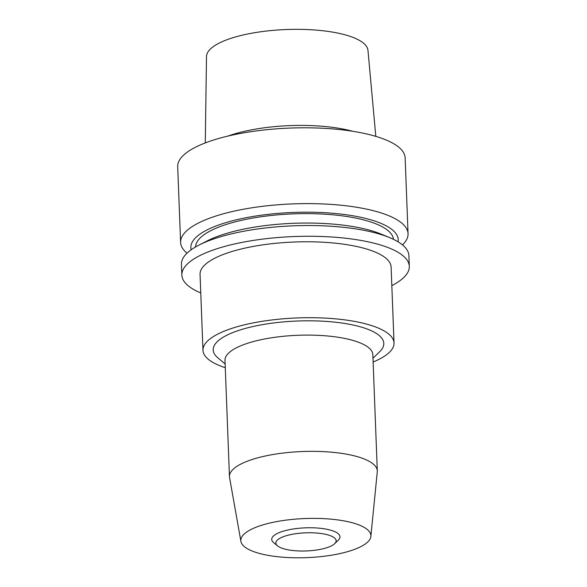<?xml version="1.0" encoding="UTF-8"?>
<svg xmlns="http://www.w3.org/2000/svg" width="587" height="587" viewBox="0 0 587 587"><rect width="100%" height="100%" fill="white"/><g stroke="black" fill="none" stroke-linecap="round" stroke-linejoin="round"><path stroke-width="0.88" d="M205.289 142.912L206.499 56.528A80.808 24.302 -2.2 0 1 210.916 48.545A80.808 24.302 -2.2 0 1 299.517 29.35A80.808 24.302 -2.2 0 1 367.968 50.328L375.805 136.367M277.512 539.923A30.157 9.069 -2.2 0 1 315.505 532.945A30.157 9.069 -2.2 0 1 334.707 543.65A30.157 9.069 -2.2 0 1 306.348 550.951A30.157 9.069 -2.2 0 1 277.512 545.844A30.157 9.069 -2.2 0 1 277.512 539.923M277.512 545.844L273.601 542.571A34.141 10.265 -2.2 0 1 273.601 535.865A34.141 10.265 -2.2 0 1 316.613 527.97A34.141 10.265 -2.2 0 1 338.354 540.084L334.707 543.65M244.368 533.854A65.091 19.569 -2.2 0 1 317.574 518.416A65.091 19.569 -2.2 0 1 370.867 536.408A65.091 19.569 -2.2 0 1 306.605 557.65A65.091 19.569 -2.2 0 1 240.905 541.397A65.091 19.569 -2.2 0 1 244.368 533.854M240.905 541.397L229.561 477.51A73.977 22.247 -2.2 0 1 229.458 476.593A73.977 22.247 -2.2 0 1 233.501 468.932A73.977 22.247 -2.2 0 1 315.19 451.366A73.977 22.247 -2.2 0 1 377.302 470.913A73.977 22.247 -2.2 0 1 377.272 471.838L370.867 536.408M229.458 476.593L224.997 360.345A73.977 22.247 -2.2 0 1 229.033 352.684A73.977 22.247 -2.2 0 1 310.721 335.118A73.977 22.247 -2.2 0 1 372.84 354.665L377.302 470.913M225.137 363.94L217.865 357.857A85.357 25.667 -2.2 0 1 217.865 341.098A85.357 25.667 -2.2 0 1 325.396 321.346A85.357 25.667 -2.2 0 1 379.752 351.635L372.98 358.261M225.276 367.689A95.6 28.748 -2.2 0 1 202.97 350.329A95.6 28.748 -2.2 0 1 208.187 340.431A95.6 28.748 -2.2 0 1 313.752 317.728A95.6 28.748 -2.2 0 1 394.031 342.984A95.6 28.748 -2.2 0 1 373.119 362.01M202.97 350.329L200.057 274.408A95.6 28.748 -2.2 0 1 205.274 264.51A95.6 28.748 -2.2 0 1 310.839 241.807A95.6 28.748 -2.2 0 1 391.111 267.063L394.031 342.984M200.769 292.957A113.812 34.222 -2.2 0 1 181.86 275.105A113.812 34.222 -2.2 0 1 188.075 263.321A113.812 34.222 -2.2 0 1 313.744 236.297A113.812 34.222 -2.2 0 1 409.308 266.366A113.812 34.222 -2.2 0 1 391.822 285.62M181.86 275.105L181.449 264.37A113.812 34.222 -2.2 0 1 187.657 252.586A113.812 34.222 -2.2 0 1 199.184 244.984A113.812 34.222 -2.2 0 1 389.724 237.662A113.812 34.222 -2.2 0 1 408.897 255.631L409.308 266.366M199.184 244.984L207.46 240.78A103.752 31.199 -2.2 0 1 381.154 234.103L389.724 237.662M195.596 246.936A99.012 29.776 -2.2 0 1 201.003 237.17A99.012 29.776 -2.2 0 1 309.54 213.646A99.012 29.776 -2.2 0 1 393.451 239.335M191.201 249.754A103.752 31.199 -2.2 0 1 196.535 236.862A103.752 31.199 -2.2 0 1 314.632 212.289A103.752 31.199 -2.2 0 1 398.045 241.807M187.026 253.18A113.812 34.222 -2.2 0 1 180.605 242.453A113.812 34.222 -2.2 0 1 186.82 230.669A113.812 34.222 -2.2 0 1 312.489 203.645A113.812 34.222 -2.2 0 1 408.053 233.714A113.812 34.222 -2.2 0 1 402.477 244.904M180.605 242.453L177.692 166.642A113.812 34.222 -2.2 0 1 183.907 154.858A113.812 34.222 -2.2 0 1 309.576 127.834A113.812 34.222 -2.2 0 1 405.14 157.903L408.053 233.714M227.991 136.067A85.929 25.835 -2.2 0 1 352.648 131.275"/></g></svg>
